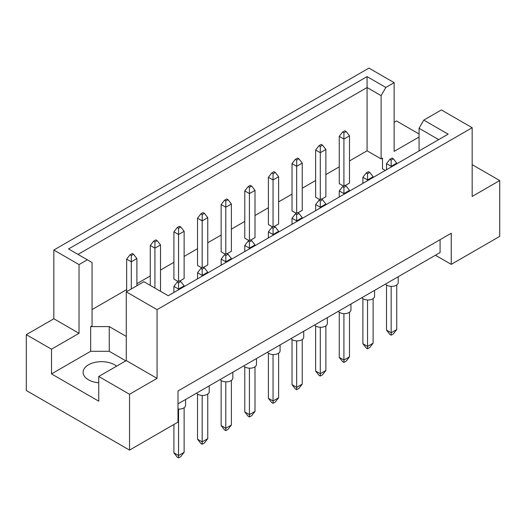 <?xml version="1.0" encoding="UTF-8"?>
<svg xmlns="http://www.w3.org/2000/svg" width="526" height="526" viewBox="0 0 526 526"><rect width="100%" height="100%" fill="white"/><g stroke="black" fill="none" stroke-linecap="round" stroke-linejoin="round"><path stroke-width="0.79" d="M98.75 382.81A18.417 10.632 180 0 1 88.519 379.818A18.417 10.632 180 0 1 83.128 372.296A18.417 10.632 180 0 1 94.496 362.48A18.417 10.632 180 0 1 114.563 364.781A18.417 10.632 180 0 1 116.601 366.181M419.064 150.942L419.064 128.278L423.792 120.099L441.386 109.934L472.17 127.713L472.17 196.441L499.7 180.549L472.17 164.658M321.596 199.183L325.87 196.711L325.87 149.456L320.295 152.678L320.295 146.452L322.523 145.163L321.222 144.413L318.993 145.702L320.295 146.452M320.295 199.505L320.295 152.678L315.639 149.995L315.639 197.25L319.92 199.716M345.22 185.54L349.494 183.074L349.494 135.82L343.912 139.042L343.912 132.815L346.147 131.526L344.846 130.77L342.61 132.059L343.912 132.815M343.912 185.862L343.912 139.042L339.263 136.359L339.263 183.607L343.544 186.079M349.494 160.949L367.076 150.798L381.12 158.911L382.514 158.102L382.514 168.846L385.282 170.444M92.057 309.584L126.654 289.609M136.885 283.698L150.278 275.966M160.509 270.062L173.902 262.329M184.133 256.425L197.526 248.686M207.757 242.782L221.15 235.05M231.381 229.145L244.774 221.413M254.998 215.502L268.392 207.77M278.622 201.866L292.015 194.133M302.246 188.229L315.639 180.497M325.87 174.586L339.263 166.854M126.279 336.43L109.263 326.6L90.663 326.6L92.057 325.798L92.057 262.52L68.564 248.956L367.076 76.612L385.841 87.447L394.138 82.661L368.936 68.11L53.83 250.034L79.031 264.585L87.329 259.791M298.899 158.799L297.598 158.05L295.369 159.339L296.671 160.088L298.899 158.799L302.246 163.099L296.671 166.321L292.015 163.632L292.015 210.887L296.296 213.359M297.972 212.82L302.246 210.347L302.246 163.099M275.276 172.443L273.974 171.686L271.745 172.975L273.047 173.731L275.276 172.443L278.622 176.736L273.047 179.958L268.392 177.275L268.392 224.523L272.672 226.995M274.348 226.456L278.622 223.991L278.622 176.736M251.652 186.079L250.35 185.33L248.121 186.618L249.423 187.368L251.652 186.079L254.998 190.373L249.423 193.594L244.774 190.912L244.774 238.166L249.048 240.632M250.724 240.099L254.998 237.627L254.998 190.373M228.028 199.716L226.726 198.966L224.497 200.255L225.799 201.004L228.028 199.716L231.381 204.016L225.799 207.237L221.15 204.548L221.15 251.803L225.424 254.275M227.1 253.736L231.381 251.27L231.381 204.016M204.404 213.359L203.102 212.603L200.873 213.891L202.175 214.647L204.404 213.359L207.757 217.652L202.175 220.874L197.526 218.191L197.526 265.446L201.8 267.912M203.477 267.372L207.757 264.907L207.757 217.652M180.78 226.995L179.478 226.246L177.249 227.534L178.551 228.284L180.78 226.995L184.133 231.289L178.551 234.511L173.902 231.828L173.902 279.082L178.176 281.548M179.853 281.015L184.133 278.543L184.133 231.289M26.3 334.654L51.502 349.211L79.031 333.313L53.83 318.763L26.3 334.654L26.3 390.502L129.534 450.105L177.992 422.128L177.992 390.982L451.242 233.228L451.242 264.368L499.7 236.391L499.7 180.549M419.064 137.003L394.138 151.389L394.138 82.661M419.064 133.992L396.466 120.947L394.138 122.288M423.792 120.099L448.139 134.156L168.228 295.757L143.881 281.699L126.279 291.858L157.064 309.636L472.17 127.713M125.819 360.862L109.263 351.302L90.663 351.302L51.502 373.907L98.75 401.187L98.75 376.485L129.534 394.263L157.064 378.365L126.279 360.593L126.279 291.858M157.064 378.365L157.064 309.636M79.031 333.313L79.031 264.585M53.83 318.763L53.83 250.034M51.502 373.907L51.502 349.211M129.534 394.263L129.534 450.105M435.436 255.241L451.242 264.368M98.75 376.485L126.279 360.593M440.084 239.672L440.084 252.559L177.992 403.876M367.076 150.798L367.076 87.526L78.012 254.413M381.12 158.911L381.12 95.633L367.076 87.526L367.076 76.612M385.841 87.447L381.12 95.633M382.514 168.846L382.514 158.102M438.691 139.607L419.064 128.278M90.663 351.302L90.663 326.6M109.263 351.302L109.263 326.6M398.202 276.735L398.202 282.574A6.575 3.794 180 0 1 394.145 286.078A6.575 3.794 180 0 1 386.978 285.256A6.575 3.794 180 0 1 385.558 284.033M391.16 286.361L391.16 332.78L396.742 329.559L396.742 284.96M386.511 284.96L386.511 330.098L391.16 332.78L391.16 335.141L389.858 334.391L386.511 330.098M396.742 329.559L393.395 333.852L391.16 335.141M393.395 158.799L392.094 158.05L389.858 159.339L391.16 160.088L393.395 158.799L396.742 163.099L391.16 166.321L391.16 160.088M391.16 167.051L391.16 166.321L386.511 163.632L389.858 159.339M396.742 163.829L396.742 163.099M386.511 163.632L386.511 169.734M339.263 136.359L342.61 132.059M346.147 131.526L349.494 135.82M374.578 290.372L374.578 296.21A6.575 3.794 180 0 1 370.521 299.721A6.575 3.794 180 0 1 363.354 298.899A6.575 3.794 180 0 1 361.934 297.677M367.536 299.998L367.536 346.417L373.118 343.195L373.118 298.597M362.887 298.597L362.887 343.734L367.536 346.417L367.536 348.784L366.234 348.028L362.887 343.734M373.118 343.195L369.771 347.495L367.536 348.784M369.771 172.443L368.47 171.686L366.234 172.975L367.536 173.731L369.771 172.443L373.118 176.736L367.536 179.958L367.536 173.731M367.536 180.688L367.536 179.958L362.887 177.275L366.234 172.975M373.118 177.466L373.118 176.736M362.887 177.275L362.887 183.37M315.639 149.995L318.993 145.702M322.523 145.163L325.87 149.456M350.954 304.015L350.954 309.853A6.575 3.794 180 0 1 346.897 313.358A6.575 3.794 180 0 1 339.73 312.536A6.575 3.794 180 0 1 338.31 311.313M343.912 313.641L343.912 360.06L349.494 356.838L349.494 312.24M339.263 312.24L339.263 357.371L343.912 360.06L343.912 362.421L342.61 361.671L339.263 357.371M349.494 356.838L346.147 361.132L343.912 362.421M346.147 186.079L344.846 185.33L342.61 186.618L343.912 187.368L346.147 186.079L349.494 190.373L343.912 193.594L343.912 187.368M343.912 194.324L343.912 193.594L339.263 190.912L342.61 186.618M349.494 191.102L349.494 190.373M339.263 190.912L339.263 197.013M303.712 331.288L303.712 337.127A6.575 3.794 180 0 1 299.649 340.638A6.575 3.794 180 0 1 292.482 339.816A6.575 3.794 180 0 1 291.062 338.593M296.671 340.914L296.671 387.333L302.246 384.112L302.246 339.513M292.015 339.513L292.015 384.651L296.671 387.333L296.671 389.7L295.369 388.944L292.015 384.651M302.246 384.112L298.899 388.412L296.671 389.7M298.899 213.359L297.598 212.603L295.369 213.891L296.671 214.647L298.899 213.359L302.246 217.652L296.671 220.874L296.671 214.647M296.671 221.604L296.671 220.874L292.015 218.191L295.369 213.891M302.246 218.382L302.246 217.652M292.015 218.191L292.015 224.286M256.464 358.568L256.464 364.406A6.575 3.794 180 0 1 252.401 367.917A6.575 3.794 180 0 1 245.234 367.089A6.575 3.794 180 0 1 243.821 365.872M249.423 368.193L249.423 414.613L254.998 411.391L254.998 366.793M244.774 366.793L244.774 411.93L249.423 414.613L249.423 416.973L248.121 416.224L244.774 411.93M254.998 411.391L251.652 415.685L249.423 416.973M251.652 240.632L250.35 239.882L248.121 241.171L249.423 241.921L251.652 240.632L254.998 244.932L249.423 248.154L249.423 241.921M249.423 248.883L249.423 248.154L244.774 245.464L248.121 241.171M254.998 245.662L254.998 244.932M244.774 245.464L244.774 251.566M209.216 385.847L209.216 391.686A6.575 3.794 180 0 1 205.153 395.19A6.575 3.794 180 0 1 197.986 394.368A6.575 3.794 180 0 1 196.573 393.146M202.175 395.473L202.175 441.893L207.757 438.671L207.757 394.073M197.526 394.073L197.526 439.203L202.175 441.893L202.175 444.253L200.873 443.503L197.526 439.203M207.757 438.671L204.404 442.964L202.175 444.253M204.404 267.912L203.102 267.162L200.873 268.451L202.175 269.2L204.404 267.912L207.757 272.205L202.175 275.427L202.175 269.2M202.175 276.157L202.175 275.427L197.526 272.744L200.873 268.451M207.757 272.935L207.757 272.205M197.526 272.744L197.526 278.846M296.671 213.142L296.671 160.088M292.015 163.632L295.369 159.339M249.423 240.421L249.423 187.368M244.774 190.912L248.121 186.618M202.175 267.695L202.175 214.647M197.526 218.191L200.873 213.891M157.162 240.632L155.86 239.882L153.625 241.171L154.927 241.921L157.162 240.632L160.509 244.932L154.927 248.154L154.927 241.921M154.927 288.077L154.927 248.154L150.278 245.464L153.625 241.171M160.509 291.299L160.509 244.932M150.278 245.464L150.278 285.394M327.336 317.651L327.336 323.49A6.575 3.794 180 0 1 323.273 326.994A6.575 3.794 180 0 1 316.106 326.173A6.575 3.794 180 0 1 314.686 324.95M320.295 327.277L320.295 373.697L325.87 370.475L325.87 325.877M315.639 325.877L315.639 371.014L320.295 373.697L320.295 376.057L318.993 375.308L315.639 371.014M325.87 370.475L322.523 374.768L320.295 376.057M322.523 199.716L321.222 198.966L318.993 200.255L320.295 201.004L322.523 199.716L325.87 204.016L320.295 207.237L320.295 201.004M320.295 207.967L320.295 207.237L315.639 204.548L318.993 200.255M325.87 204.745L325.87 204.016M315.639 204.548L315.639 210.65M280.088 344.931L280.088 350.77A6.575 3.794 180 0 1 276.025 354.274A6.575 3.794 180 0 1 268.858 353.452A6.575 3.794 180 0 1 267.438 352.229M273.047 354.557L273.047 400.976L278.622 397.755L278.622 353.156M268.392 353.156L268.392 398.287L273.047 400.976L273.047 403.337L271.745 402.587L268.392 398.287M278.622 397.755L275.276 402.048L273.047 403.337M275.276 226.995L273.974 226.246L271.745 227.534L273.047 228.284L275.276 226.995L278.622 231.289L273.047 234.511L273.047 228.284M273.047 235.24L273.047 234.511L268.392 231.828L271.745 227.534M278.622 232.019L278.622 231.289M268.392 231.828L268.392 237.93M232.84 372.211L232.84 378.043A6.575 3.794 180 0 1 228.777 381.554A6.575 3.794 180 0 1 221.61 380.732A6.575 3.794 180 0 1 220.197 379.509M225.799 381.83L225.799 428.249L231.381 425.028L231.381 380.43M221.15 380.43L221.15 425.567L225.799 428.249L225.799 430.616L224.497 429.86L221.15 425.567M231.381 425.028L228.028 429.328L225.799 430.616M228.028 254.275L226.726 253.519L224.497 254.808L225.799 255.564L228.028 254.275L231.381 258.568L225.799 261.79L225.799 255.564M225.799 262.52L225.799 261.79L221.15 259.108L224.497 254.808M231.381 259.298L231.381 258.568M221.15 259.108L221.15 265.203M185.593 399.484L185.593 405.322A6.575 3.794 180 0 1 177.992 409.077M178.551 409.11L178.551 455.529L184.133 452.307L184.133 407.709M173.902 424.495L173.902 452.847L178.551 455.529L178.551 457.89L177.249 457.14L173.902 452.847M184.133 452.307L180.78 456.601L178.551 457.89M180.78 281.548L179.478 280.799L177.249 282.087L178.551 282.837L180.78 281.548L184.133 285.848L178.551 289.07L178.551 282.837M178.551 289.8L178.551 289.07L173.902 286.381L177.249 282.087M184.133 286.578L184.133 285.848M173.902 286.381L173.902 292.482M273.047 226.778L273.047 173.731M268.392 177.275L271.745 172.975M225.799 254.058L225.799 201.004M221.15 204.548L224.497 200.255M178.551 281.338L178.551 228.284M173.902 231.828L177.249 227.534M133.538 254.275L132.236 253.519L130.001 254.808L131.303 255.564L133.538 254.275L136.885 258.568L131.303 261.79L131.303 255.564M131.303 288.958L131.303 261.79L126.654 259.108L130.001 254.808M136.885 285.736L136.885 258.568M126.654 259.108L126.654 291.647"/></g></svg>
